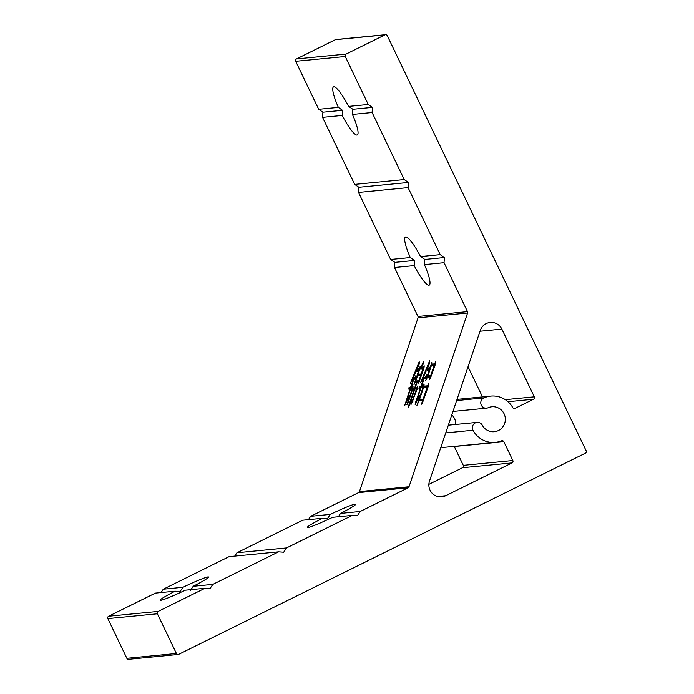 <?xml version="1.0" encoding="UTF-8"?>
<svg xmlns="http://www.w3.org/2000/svg" width="694" height="694" viewBox="0 0 694 694"><rect width="100%" height="100%" fill="white"/><g stroke="black" fill="none" stroke-linecap="round" stroke-linejoin="round"><path stroke-width="1.04" d="M444.394 257.543L444.047 262.696L467.496 311.632A1.787 1.752 -95.6 0 1 467.583 313.003L409.009 486.754A1.787 1.752 -95.6 0 1 408.124 487.778L360.186 511.487L357.358 515.763L352.3 515.39L286.509 547.939L283.681 552.207L278.624 551.834L212.832 584.383L210.004 588.651L204.947 588.278L158.197 611.405A1.787 1.752 84.4 0 0 157.391 613.791L176.406 653.479A1.787 1.752 84.4 0 0 178.757 654.312L585.354 453.182A1.787 1.752 84.4 0 0 586.152 450.788L387.278 35.698A1.787 1.752 84.4 0 0 384.927 34.874L346.054 54.097A1.787 1.752 84.4 0 0 345.256 56.492L368.245 104.49L372.452 107.388L372.105 112.532L404.22 179.564L408.428 182.461L408.072 187.614L440.196 254.646L444.394 257.543L424.806 259.452L424.39 264.605A26.823 4.884 63.7 0 1 429.239 285.121A26.823 4.884 63.7 0 1 414.162 265.602L414.439 260.458L394.851 262.367L394.504 267.511L417.953 316.455A1.787 1.752 -95.6 0 1 418.031 317.817L359.466 491.578A1.787 1.752 -95.6 0 1 358.572 492.601L310.634 516.31L308.422 519.659M372.452 107.388L352.864 109.288L352.439 114.441A26.823 4.884 63.7 0 1 357.297 134.957A26.823 4.884 63.7 0 1 342.22 115.438L342.489 110.303L322.901 112.202L322.554 117.355L354.677 184.387L358.876 187.285L358.529 192.438L390.644 259.469L394.851 262.367M352.3 515.39L332.643 517.299A26.823 1.813 154.4 0 1 307.277 527.44A26.823 1.813 154.4 0 1 322.415 518.297L327.394 518.678L330.292 514.401L310.634 516.31M204.947 588.278L185.281 590.195A26.823 1.813 154.4 0 1 160.193 600.197A26.823 1.813 154.4 0 1 175.07 591.184L180.041 591.566L182.938 587.289L163.281 589.197L161.069 592.546M473.013 430.245A5.361 5.266 -95.6 0 1 477.116 422.368A5.361 5.266 -95.6 0 1 482.261 425.162A12.518 12.275 84.4 0 0 505.275 418.04A12.518 12.275 84.4 0 0 488.134 407.742A5.361 5.266 -95.6 0 1 481.298 405.157A5.361 5.266 -95.6 0 1 483.918 397.896A23.249 22.807 -95.6 0 1 490.805 396.092A23.249 22.807 -95.6 0 1 512.771 407.621A1.787 1.752 84.4 0 0 515.061 408.341L533.504 399.215A1.787 1.752 84.4 0 0 534.311 396.829L501.857 329.103A11.919 11.694 84.4 0 0 480.291 330.387L429.491 481.089A11.919 11.694 84.4 0 0 445.695 495.724L512.033 462.907A1.787 1.752 84.4 0 0 512.84 460.521L503.818 441.696A1.787 1.752 84.4 0 0 501.589 440.811A23.249 22.807 -95.6 0 1 495.308 442.364A23.249 22.807 -95.6 0 1 473.013 430.245L445.73 432.9M421.423 404.203L422.689 400.438L419.081 400.785L416.938 405.4L424.077 384.224L424.017 386.142L427.539 385.803L428.597 383.591L428.38 386.098L422.429 402.954L421.423 404.203M410.718 388.397L406.719 400.273L409.096 396.595L404.671 405.634L410.197 388.449L408.818 389.152L409.052 387.408L410.596 387.261L413.26 379.34L412.409 379.427L410.38 383.262L419.202 361.73L419.358 363.821L416.348 370.431L417.484 370.318L418.551 368.297L418.092 371.403L415.862 371.62L412.939 378.221L414.552 378.065L415.732 375.844L415.246 379.15L413.789 379.288L411.126 387.209L412.826 384.936L412.34 388.241L410.718 388.397M411.447 400.195C411.689 401.002 412.175 400.768 412.904 399.475L416.435 388.987L414.778 389.152L409.148 405.964L408.072 407.413L414.249 389.195L412.592 389.36L407.916 403.214L406.884 404.654L413.025 386.445L412.947 388.18L414.648 388.015L416.652 382.073L415.359 382.203L413.988 384.632L420.13 366.423L420.2 367.95L420.885 367.881L423.566 361.114L423.574 363.404L421.171 367.855L423.279 367.647L424.242 365.833L423.904 368.349L418.95 382.238L417.979 383.478L418.517 381.891L417.181 382.021L415.177 387.963L416.799 387.807L417.762 385.985L417.424 388.51L410.961 404.645L411.178 400.985L411.447 400.195L413.251 400.976M429.326 379.696L430.263 376.92L427.469 377.198L425.795 380.416L431.798 362.606L431.868 364.133L434.583 363.864L435.537 361.86L435.424 364.168L430.401 378.247L429.326 379.696M420.998 387.781L417.259 398.859L420 395.146L415.151 404.428L420.434 387.833L418.976 388.545L419.211 386.801L420.833 386.645L423.505 378.724L422.646 378.811L420.573 382.654L429.69 360.707L429.742 362.997L426.628 369.807L427.842 369.694L429.23 367.065L428.614 370.761L426.142 371.004L423.175 377.614L425.118 377.423L426.402 375.003L425.847 378.499L424.069 378.672L421.397 386.593L422.169 386.515L423.453 384.094L422.863 387.599L420.998 387.781M444.047 262.696L424.39 264.605M372.105 112.532L352.439 114.441M495.308 442.364L445.756 447.188A23.249 22.807 -95.6 0 1 440.942 447.136M428.875 484.36L462.49 467.73A1.787 1.752 84.4 0 0 463.288 465.344L454.275 446.511A1.787 1.752 84.4 0 0 454.188 446.363M482.486 396.899L468.034 366.744M455.784 424.442A12.518 12.275 84.4 0 0 451.811 414.865M330.292 514.401A26.823 1.813 154.4 0 1 355.658 504.26A26.823 1.813 154.4 0 1 340.52 513.404L338.377 516.744M360.186 511.487L340.52 513.404M322.415 518.297L302.757 520.205L236.958 552.754L234.746 556.102M286.509 547.939L236.958 552.754M278.624 551.834L229.081 556.657L163.281 589.197M182.938 587.289A26.823 1.813 154.4 0 1 208.564 577.018A26.823 1.813 154.4 0 1 193.175 586.291L190.607 590.273M212.832 584.383L193.175 586.291M175.07 591.184L155.404 593.101L108.646 616.229L158.197 611.405M157.391 613.791L107.848 618.614L126.855 658.302L176.406 653.479M384.927 34.874L335.384 39.688L296.512 58.921L346.054 54.097M345.256 56.492L295.705 61.306L318.702 109.305L322.901 112.202M342.489 110.303L338.36 107.397L318.702 109.305M338.36 107.397A26.823 4.884 63.7 0 1 333.51 86.88A26.823 4.884 63.7 0 1 348.588 106.399L352.864 109.288M368.245 104.49L348.588 106.399M342.22 115.438L322.554 117.355M404.22 179.564L354.677 184.387M408.428 182.461L358.876 187.285M408.072 187.614L358.529 192.438M414.439 260.458L410.31 257.561L390.644 259.469M410.31 257.561A26.823 4.884 63.7 0 1 405.452 237.044A26.823 4.884 63.7 0 1 420.529 256.563L424.806 259.452M440.196 254.646L420.529 256.563M414.162 265.602L394.504 267.511M335.384 39.688A1.787 1.752 -95.6 0 1 335.983 39.523L385.526 34.7M295.705 61.306A1.787 1.752 -95.6 0 1 296.512 58.921M107.848 618.614A1.787 1.752 -95.6 0 1 108.646 616.229M178.158 654.477L128.607 659.3A1.787 1.752 -95.6 0 1 126.855 658.302M412.462 402.086L411.178 400.985M412.288 401.375L412.505 400.716M413.355 399.64L412.904 399.475M416.99 389.178L416.435 388.987M414.708 389.36L414.249 389.195M413.32 389.291L413.607 388.414M414.648 388.015L415.758 388.406L412.947 388.18M417.111 382.238L416.652 382.073M416.088 382.125L416.4 381.24M418.378 375.402L418.673 374.517M420.486 369.069L420.79 368.158M420.885 367.881L421.995 368.271L421.31 368.341L420.2 367.95M423.939 368.08L421.171 367.855M423.965 367.889L423.279 367.647M419.002 382.064L418.517 381.891M417.458 388.241L415.177 387.963M417.484 388.05L416.799 387.807M421.241 375.324L417.623 375.471L415.758 381.015L419.297 381.171M423.47 369.026L419.757 369.139L418.022 374.283L421.544 374.439M421.64 374.135L421.189 373.979L422.915 368.835M418.022 374.283L421.189 373.979M419.393 380.876L418.916 380.702L420.781 375.168M415.758 381.015L418.916 380.702M407.187 400.438L406.719 400.273M405.851 403.171L405.123 402.91M406.91 399.692L406.458 399.527M410.648 388.605L410.197 388.449M410.076 388.458L410.163 387.799L409.052 387.408M410.163 387.799L411.698 387.651L410.596 387.261M413.719 379.505L413.26 379.34M413.381 379.384L413.754 378.516M416.634 371.55L416.99 370.657M418.187 370.743L416.348 370.431M418.213 370.579L417.484 370.318M415.342 378.49L412.939 378.221M415.368 378.351L414.552 378.065M412.436 387.573L411.126 387.209M412.462 387.443L411.646 387.157M430.774 377.102L430.263 376.92M428.163 377.128L428.467 376.217M432.154 365.252L432.457 364.341M435.355 364.289L431.868 364.133M435.424 364.168L434.583 363.864M434.826 365.244L431.468 365.322L427.868 376.009L431.078 376.191M431.174 375.914L430.662 375.732L434.262 365.044M427.868 376.009L430.662 375.732M423.201 400.62L422.689 400.438M419.783 400.724L420.087 399.813M424.303 387.261L424.607 386.35M428.311 386.228L424.017 386.142M428.38 386.098L427.539 385.803M427.782 387.174L423.618 387.33L419.48 399.605L423.505 399.709M423.592 399.432L423.088 399.25L427.226 386.983M419.48 399.605L423.088 399.25M417.814 399.059L417.259 398.859M416.487 401.574L415.732 401.306M417.32 398.694L416.825 398.521M420.92 388.007L420.434 387.833M420.226 387.851L420.321 387.191L419.211 386.801M420.321 387.191L421.935 387.035L420.833 386.645M423.991 378.898L423.505 378.724M423.592 378.759L423.965 377.892M426.888 370.934L427.252 370.032M428.727 370.102L426.628 369.807M428.745 370.006L427.842 369.694M425.951 377.84L423.175 377.614M425.969 377.727L425.118 377.423M422.976 386.931L421.397 386.593M422.993 386.81L422.169 386.515M467.583 313.003L418.031 317.817M409.009 486.754L359.466 491.578M503.818 441.696L454.275 446.511M512.84 460.521L463.288 465.344M512.033 462.907L462.49 467.73M445.695 495.724L437.576 496.514M501.857 329.103L480.005 331.229M534.311 396.829L505.284 399.657M533.504 399.215L507.973 401.705M515.061 408.341L513.846 408.462M483.918 397.896L456.643 400.551M467.496 311.632L417.953 316.455M408.124 487.778L358.572 492.601M486.546 408.159L452.974 411.429M490.805 396.092L457.034 399.38M477.116 422.368L448.341 425.17"/></g></svg>
